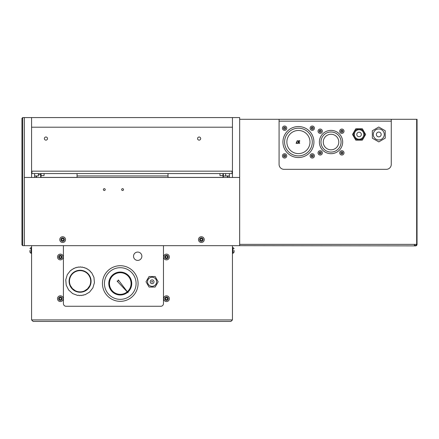 <?xml version="1.0" encoding="UTF-8"?>
<svg xmlns="http://www.w3.org/2000/svg" width="439" height="439" viewBox="0 0 439 439"><rect width="100%" height="100%" fill="white"/><g stroke="black" fill="none" stroke-linecap="round" stroke-linejoin="round"><path stroke-width="0.66" d="M22.707 117.575L22.707 245.675L21.95 244.918L21.95 118.332L22.707 117.575L24.359 117.575L24.359 245.675L24.359 117.575L31.575 117.575L31.575 127.2L232.445 127.2L232.445 171.161L31.575 171.161L31.575 127.2L232.445 127.2L232.445 117.575L31.575 117.575L31.575 177.455M22.707 245.675L239.667 245.675L239.667 117.575L232.445 117.575L232.445 177.455M202.461 239.612L201.918 240.556L200.821 240.556L200.277 239.612L200.821 238.662L201.918 238.662L202.461 239.612M204.25 239.612A2.881 2.881 0 0 0 199.926 237.115A2.881 2.881 0 0 0 199.926 242.103A2.881 2.881 0 0 0 204.25 239.612M153.996 281.783A1.893 1.893 0 0 0 151.153 280.142A1.893 1.893 0 0 0 151.153 283.424A1.893 1.893 0 0 0 153.996 281.783M149.057 287.051L146.017 281.783L149.057 276.515L155.143 276.515L158.183 281.783L155.143 287.051L149.057 287.051M156.646 281.783A4.549 4.549 0 0 1 149.825 285.723A4.549 4.549 0 0 1 149.825 277.843A4.549 4.549 0 0 1 156.646 281.783M72.155 288.857A10.991 10.991 0 0 0 90.643 284.324A10.991 10.991 0 0 0 77.473 270.578A10.991 10.991 0 0 0 72.155 288.857M84.464 290.92L87.509 288.84L89.666 285.827M70.377 285.537L72.424 288.593L75.343 290.744M89.775 276.921L88.694 275.044M72.424 288.593A10.613 10.613 0 0 1 77.56 270.945A10.613 10.613 0 0 1 90.28 284.22A10.613 10.613 0 0 1 72.424 288.593M127.305 291.737A10.816 10.816 0 0 0 123.897 273.338A10.816 10.816 0 0 0 109.618 285.432A10.816 10.816 0 0 0 127.2 291.825M127.65 292.308A11.474 11.474 0 0 1 108.971 285.559A11.474 11.474 0 0 1 124.127 272.723A11.474 11.474 0 0 1 127.705 292.264M118.129 281.009L118.321 279.928L128.1 292.78L117.059 281.053L118.129 281.009M104.581 281.41A15.82 15.82 0 0 1 129.939 271.006A15.82 15.82 0 0 1 126.267 298.163A15.82 15.82 0 0 1 104.581 281.41M102.611 281.141A17.812 17.812 0 0 1 131.157 269.431A17.812 17.812 0 0 1 127.025 300.007A17.812 17.812 0 0 1 102.611 281.141M147.219 279.698A5.306 5.306 0 0 1 147.855 278.6M151.466 276.515A5.306 5.306 0 0 1 152.734 276.515M156.344 278.6A5.306 5.306 0 0 1 156.975 279.698M156.975 283.868A5.306 5.306 0 0 1 156.344 284.966M152.734 287.051A5.306 5.306 0 0 1 151.466 287.051M147.855 284.966A5.306 5.306 0 0 1 147.219 283.868M141.868 256.239A4.17 4.17 0 0 1 135.613 259.85A4.17 4.17 0 0 1 135.613 252.628A4.17 4.17 0 0 1 141.868 256.239M81.506 267.302L80.639 266.863L79.744 267.236L78.833 266.907L77.994 267.389L77.044 267.175L76.271 267.763L75.305 267.669L74.608 268.344L73.642 268.377L73.033 269.134L72.078 269.288L71.573 270.111L70.641 270.386L67.304 274.627L65.762 279.797L66.229 285.174L68.649 290.003L72.671 293.598L77.736 295.463L78.674 295.206L79.536 295.645L80.43 295.271L81.341 295.601L82.186 295.118L83.13 295.332L83.909 294.745L84.875 294.838L89.54 292.122L92.876 287.88L94.418 282.711L93.946 277.333L91.531 272.504L90.67 272.054L90.341 271.143L89.435 270.797L88.996 269.936L88.052 269.711L87.504 268.909L86.543 268.805L85.901 268.075L84.93 268.092L84.206 267.45L83.245 267.592L82.439 267.044L81.506 267.302M225.624 173.57L225.624 175.94L229.416 175.94M229.416 177.455L229.416 173.57M222.974 175.562L219.961 175.562L219.961 173.57M223.352 177.455L223.352 175.995L222.974 175.737L222.974 177.455M222.974 173.57L222.974 175.737M223.352 173.57L223.352 175.995L227.517 175.995L227.517 177.455M227.901 175.94L227.901 177.455M44.065 173.57L44.065 175.562L41.052 175.562L41.052 177.455L41.052 173.57M40.673 173.57L40.673 174.717L41.052 174.541M40.673 177.455L40.673 174.717L38.396 174.717M36.124 177.455L36.124 175.94M34.61 175.94L38.396 175.94L38.396 173.57M34.61 173.57L34.61 177.455M197.566 138.57A1.569 1.569 0 0 1 199.915 137.215A1.569 1.569 0 0 1 199.915 139.926A1.569 1.569 0 0 1 197.566 138.57M44.372 138.57A1.569 1.569 0 0 1 46.726 137.215A1.569 1.569 0 0 1 46.726 139.926A1.569 1.569 0 0 1 44.372 138.57M163.467 245.675L163.467 303.612A2.65 2.65 0 0 1 160.817 306.268L66.064 306.268A2.65 2.65 0 0 1 63.414 303.612L63.414 245.675M31.575 245.675L31.575 319.91L33.095 321.425L230.93 321.425L232.445 319.91L31.575 319.91L33.095 321.425M232.445 245.675L232.445 319.91L230.93 321.425M232.066 171.161L232.066 173.57L31.954 173.57L31.954 171.161L232.066 171.161M123.518 189.582A0.933 0.933 0 0 1 122.119 190.389A0.933 0.933 0 0 1 122.119 188.775A0.933 0.933 0 0 1 123.518 189.582M105.228 189.582A0.933 0.933 0 0 1 103.829 190.389A0.933 0.933 0 0 1 103.829 188.775A0.933 0.933 0 0 1 105.228 189.582M239.65 245.675L239.65 177.455L24.375 177.455L24.375 245.675M63.748 239.612L63.2 240.556L62.108 240.556L61.559 239.612L62.108 238.662L63.2 238.662L63.748 239.612M65.537 239.612A2.881 2.881 0 0 0 61.213 237.115A2.881 2.881 0 0 0 61.213 242.103A2.881 2.881 0 0 0 65.537 239.612M29.907 250.439L29.907 252.184L29.907 250.439M234.113 250.439L234.113 252.184L234.113 250.439M61.476 256.996L60.928 257.945L59.836 257.945L59.287 256.996L59.836 256.052L60.928 256.052L61.476 256.996M63.26 256.996A2.881 2.881 0 0 0 58.941 254.505A2.881 2.881 0 0 0 58.941 259.493A2.881 2.881 0 0 0 63.26 256.996M167.594 298.69L167.05 299.634L165.953 299.634L165.404 298.69L165.953 297.741L167.05 297.741L167.594 298.69M169.383 298.69A2.881 2.881 0 0 0 165.059 296.193A2.881 2.881 0 0 0 165.059 301.181A2.881 2.881 0 0 0 169.383 298.69M167.594 256.996L167.05 257.945L165.953 257.945L165.404 256.996L165.953 256.052L167.05 256.052L167.594 256.996M169.383 256.996A2.881 2.881 0 0 0 165.059 254.505A2.881 2.881 0 0 0 165.059 259.493A2.881 2.881 0 0 0 169.383 256.996M61.476 298.69L60.928 299.634L59.836 299.634L59.287 298.69L59.836 297.741L60.928 297.741L61.476 298.69M63.26 298.69A2.881 2.881 0 0 0 58.941 296.193A2.881 2.881 0 0 0 58.941 301.181A2.881 2.881 0 0 0 63.26 298.69M77.055 173.57L77.055 177.455M168.016 177.455L168.016 173.57M41.052 177.405L77.055 177.405M168.016 177.405L222.974 177.405M380.854 133.247A2.409 2.409 0 0 1 379.993 136.54A2.409 2.409 0 0 1 376.7 135.678A2.409 2.409 0 0 1 377.562 132.386A2.409 2.409 0 0 1 380.854 133.247M374.039 137.237A5.493 5.493 0 0 0 383.554 137.182A5.493 5.493 0 0 0 378.747 128.967A5.493 5.493 0 0 0 374.039 137.237M378.731 127.019L385.201 130.701L385.244 138.142L378.824 141.901L372.36 138.219L372.31 130.784L378.731 127.019M298.235 142.587L298.449 143.246L298.213 142.752L298.449 143.246L299.7 143.229L298.449 143.246L298.213 142.752L298.701 142.132L298.158 141.473L298.394 140.875L299.771 140.793L299.771 141.171L299.069 140.935L298.52 141.501L299.233 141.978L298.712 143.004L299.7 142.856L299.596 143.279M299.414 143.004L299.036 143.087L299.414 143.004M299.749 141.171L298.668 141.084L298.679 141.885L299.08 141.978M298.344 141.962L298.158 141.473L298.701 142.132L298.158 141.473L298.394 140.875L299.206 140.639M299.65 140.738L298.487 140.793M298.213 142.752L298.701 142.159M298.52 141.501L298.679 141.885M299.113 142.274L298.575 142.719M298.712 143.004L299.036 143.087M297.779 143.026L297.779 143.339L296.095 143.339L297.241 140.683L297.62 140.683L296.407 143.026L297.779 143.026M286.865 142.044A11.568 11.568 0 0 1 304.216 132.024A11.568 11.568 0 0 1 304.216 152.059A11.568 11.568 0 0 1 286.865 142.044M284.587 142.044A13.839 13.839 0 0 1 305.352 130.054A13.839 13.839 0 0 1 305.352 154.029A13.839 13.839 0 0 1 284.587 142.044M285.46 128.243L284.982 128.978L284.11 128.934L283.709 128.155L284.187 127.42L285.059 127.464L285.46 128.243M286.744 128.303A2.162 2.162 0 0 0 283.599 126.273A2.162 2.162 0 0 0 283.413 130.01A2.162 2.162 0 0 0 286.744 128.303M285.454 156.015L284.911 156.701L284.044 156.575L283.72 155.757L284.263 155.071L285.13 155.197L285.454 156.015M286.722 156.202A2.162 2.162 0 0 0 283.792 153.88A2.162 2.162 0 0 0 283.243 157.579A2.162 2.162 0 0 0 286.722 156.202M313.15 155.889L312.711 156.646L311.838 156.646L311.399 155.883L311.838 155.126L312.716 155.126L313.15 155.889M314.434 155.889A2.162 2.162 0 0 0 311.196 154.012A2.162 2.162 0 0 0 311.196 157.755A2.162 2.162 0 0 0 314.434 155.889M313.144 128.325L312.601 129.011L311.734 128.885L311.41 128.067L311.953 127.381L312.82 127.513L313.144 128.325M314.412 128.512A2.162 2.162 0 0 0 311.481 126.191A2.162 2.162 0 0 0 310.933 129.889A2.162 2.162 0 0 0 314.412 128.512M323.258 142.044A7.77 7.77 0 0 1 334.908 135.311A7.77 7.77 0 0 1 334.908 148.772A7.77 7.77 0 0 1 323.258 142.044M320.98 142.044A10.042 10.042 0 0 1 336.049 133.346A10.042 10.042 0 0 1 336.049 150.742A10.042 10.042 0 0 1 320.98 142.044M416.551 245.489A1.515 1.515 0 0 1 416.282 245.686L416.99 244.764A1.515 1.515 0 0 0 417.039 244.369A1.515 1.515 0 0 1 417.039 244.457M239.667 119.298L391.264 119.304L391.264 164.4A4.928 4.928 -0 0 1 386.342 169.328L284.011 169.328A4.928 4.928 -0 0 1 279.083 164.4L279.083 119.298L417.05 119.298L417.039 244.342L414.389 244.369L414.389 245.889L415.524 245.889A1.515 1.515 0 0 0 416.413 245.599M416.09 244.342L416.435 245.423L414.389 245.445M417.039 244.369L416.435 245.423L416.929 244.26M416.435 245.423L415.19 245.889M417.039 244.424L416.99 244.764A1.515 1.515 0 0 1 416.595 245.445M417.039 244.26L417.05 119.298L416.671 119.298L416.66 244.26M239.667 245.675L414.389 245.889M361.346 134.46A2.272 2.272 0 0 1 357.933 136.43A2.272 2.272 0 0 1 357.933 132.49A2.272 2.272 0 0 1 361.346 134.46M364.568 134.46A5.493 5.493 0 0 0 356.325 129.703A5.493 5.493 0 0 0 356.325 139.223A5.493 5.493 0 0 0 364.568 134.46A5.493 5.493 0 0 1 356.325 139.223A5.493 5.493 0 0 1 356.325 129.703A5.493 5.493 0 0 1 364.568 134.46M362.351 140.145L355.788 140.145L352.506 134.46L355.788 128.775L362.351 128.775L365.638 134.46L362.351 140.145M390.266 119.304L385.486 119.304M282.935 142.044A15.497 15.497 0 0 1 306.181 128.622A15.497 15.497 0 0 1 306.181 155.461A15.497 15.497 0 0 1 282.935 142.044M319.378 142.044A11.644 11.644 0 0 1 336.85 131.952A11.644 11.644 0 0 1 336.85 152.13A11.644 11.644 0 0 1 319.378 142.044M391.264 119.304L279.083 119.304M341.29 131.881L340.993 131.058L341.558 130.388L342.42 130.542L342.716 131.365L342.151 132.035L341.29 131.881M340.466 132.863A2.162 2.162 0 0 0 343.984 131.59A2.162 2.162 0 0 0 341.119 129.181A2.162 2.162 0 0 0 340.466 132.863M341.29 153.54L340.993 152.717L341.558 152.048L342.42 152.201L342.716 153.024L342.151 153.694L341.29 153.54M340.466 154.528A2.162 2.162 0 0 0 343.984 153.249A2.162 2.162 0 0 0 341.119 150.84A2.162 2.162 0 0 0 340.466 154.528M319.63 131.881L319.334 131.058L319.894 130.388L320.755 130.542L321.057 131.365L320.492 132.035L319.63 131.881M318.807 132.863A2.162 2.162 0 0 0 322.325 131.59A2.162 2.162 0 0 0 319.455 129.181A2.162 2.162 0 0 0 318.807 132.863M319.63 153.54L319.334 152.717L319.894 152.048L320.755 152.201L321.057 153.024L320.492 153.694L319.63 153.54M318.807 154.528A2.162 2.162 0 0 0 322.325 153.249A2.162 2.162 0 0 0 319.455 150.84A2.162 2.162 0 0 0 318.807 154.528M203.114 239.612A1.745 1.745 0 0 1 200.497 241.121A1.745 1.745 0 0 1 200.497 238.103A1.745 1.745 0 0 1 203.114 239.612M152.476 281.783A0.379 0.379 0 0 1 151.91 282.112A0.379 0.379 0 0 1 151.91 281.454A0.379 0.379 0 0 1 152.476 281.783M36.503 177.455L36.503 175.94M64.396 239.612A1.745 1.745 0 0 1 61.784 241.121A1.745 1.745 0 0 1 61.784 238.103A1.745 1.745 0 0 1 64.396 239.612M31.575 253.319L31.048 253.319L31.048 247.558L29.907 248.699M232.445 247.558L232.977 247.558L232.977 253.319L234.113 252.184M62.124 256.996A1.745 1.745 0 0 1 59.506 258.505A1.745 1.745 0 0 1 59.506 255.487A1.745 1.745 0 0 1 62.124 256.996M168.247 298.69A1.745 1.745 0 0 1 165.629 300.199A1.745 1.745 0 0 1 165.629 297.176A1.745 1.745 0 0 1 168.247 298.69M168.247 256.996A1.745 1.745 0 0 1 165.629 258.505A1.745 1.745 0 0 1 165.629 255.487A1.745 1.745 0 0 1 168.247 256.996M62.124 298.69A1.745 1.745 0 0 1 59.506 300.199A1.745 1.745 0 0 1 59.506 297.176A1.745 1.745 0 0 1 62.124 298.69M285.608 128.248A1.021 1.021 0 0 1 284.033 129.055A1.021 1.021 0 0 1 284.121 127.288A1.021 1.021 0 0 1 285.608 128.248M285.597 156.037A1.021 1.021 0 0 1 283.951 156.69A1.021 1.021 0 0 1 284.209 154.934A1.021 1.021 0 0 1 285.597 156.037M313.298 155.889A1.021 1.021 0 0 1 311.761 156.772A1.021 1.021 0 0 1 311.767 155A1.021 1.021 0 0 1 313.298 155.889M313.287 128.347A1.021 1.021 0 0 1 311.641 129A1.021 1.021 0 0 1 311.899 127.244A1.021 1.021 0 0 1 313.287 128.347M414.389 244.369L239.667 244.369M363.81 134.46A4.736 4.736 0 0 1 356.704 138.565A4.736 4.736 0 0 1 356.704 130.361A4.736 4.736 0 0 1 363.81 134.46M279.083 121.148L391.264 121.148M341.196 131.996A1.021 1.021 0 0 1 341.504 130.251A1.021 1.021 0 0 1 342.864 131.387A1.021 1.021 0 0 1 341.196 131.996M341.196 153.655A1.021 1.021 0 0 1 341.504 151.91A1.021 1.021 0 0 1 342.864 153.052A1.021 1.021 0 0 1 341.196 153.655M319.537 131.996A1.021 1.021 0 0 1 319.844 130.251A1.021 1.021 0 0 1 321.2 131.387A1.021 1.021 0 0 1 319.537 131.996M319.537 153.655A1.021 1.021 0 0 1 319.844 151.91A1.021 1.021 0 0 1 321.2 153.052A1.021 1.021 0 0 1 319.537 153.655M31.048 253.319L29.907 252.184M31.575 247.558L31.048 247.558M232.977 247.558L234.113 248.699M232.445 253.319L232.977 253.319M168.016 175.94L77.055 175.94L168.016 175.94M416.573 245.472L416.282 245.686"/></g></svg>
